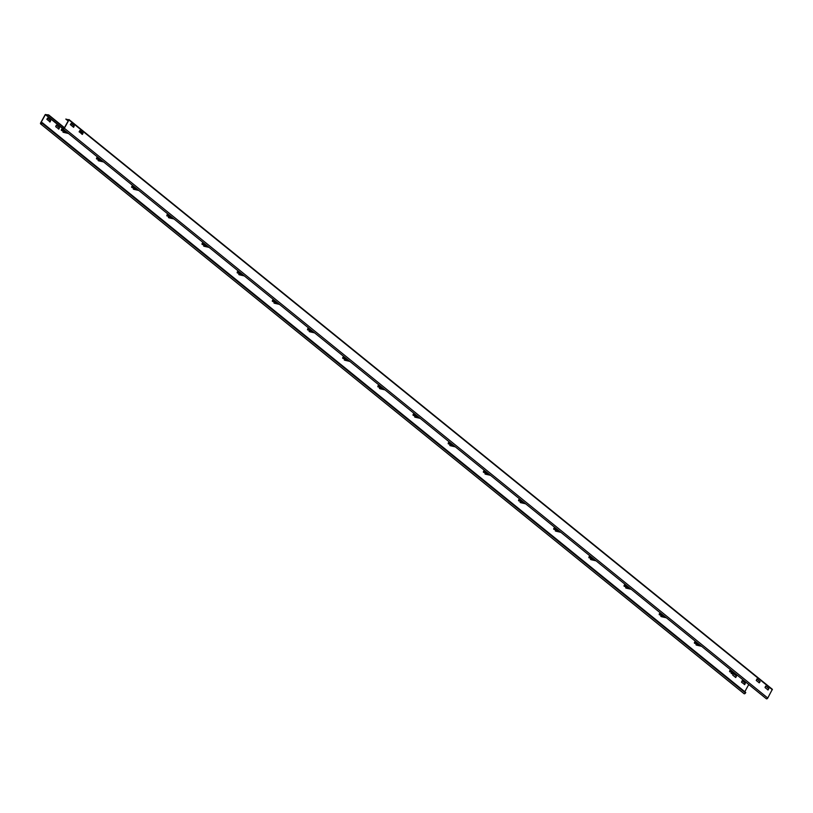 <?xml version="1.0" encoding="UTF-8"?>
<svg xmlns="http://www.w3.org/2000/svg" width="813" height="813" viewBox="0 0 813 813"><rect width="100%" height="100%" fill="white"/><g stroke="black" fill="none" stroke-linecap="round" stroke-linejoin="round"><path stroke-width="1.22" d="M48.658 114.907L45.233 114.582L40.65 122.875A1.138 0.681 -51 0 0 42.073 123.2L42.164 122.672L41.9 123.159A0.854 0.508 129 0 1 40.833 122.915L45.406 114.623L48.658 114.907L64.451 127.702M744.342 684.587L745.145 683.144L742.147 680.725M58.495 129.054L59.308 127.611L56.31 125.192M735.552 677.473L736.354 676.02L734.098 674.19M49.705 121.93L50.518 120.497L47.52 118.068M42.337 122.712L745.765 692.493L745.501 692.971A1.138 0.681 129 0 1 744.068 693.692L40.65 123.922M744.799 691.711L748.763 684.516M742.198 680.705L745.318 683.174L744.738 684.576L741.507 682.198L742.086 680.796M56.361 125.172L59.481 127.651L58.902 129.054L55.68 126.665L56.249 125.263M734.271 674.231L736.517 676.06L735.724 677.514L732.716 675.075L733.123 673.977M46.829 119.267L47.652 118.068L50.691 120.527L50.111 121.93L46.829 119.267M62.245 127.956L45.609 114.481M64.318 127.946L48.516 115.141M68.983 119.592L772.35 689.302L767.767 698.032A1.138 0.681 129 0 1 766.344 698.753L62.926 128.982A1.138 0.681 -51 0 0 64.349 128.261L68.932 119.968L65.812 119.074L68.17 120.985M70.345 124.613L71.188 123.434L74.237 125.893L73.627 127.275L70.345 124.613M760.094 681.68L759.251 682.859L756.232 680.42L757.025 678.967L760.094 681.68L756.873 678.946M79.146 131.736L79.989 130.558L83.028 133.017L82.428 134.389L79.146 131.736M79.765 130.608L83.048 133.261M767.848 689.932L768.681 688.509L765.673 686.06L768.864 688.55L768.041 689.983L765.033 687.544L765.602 686.142M65.812 119.074L68.749 119.928L64.166 128.22A0.854 0.508 129 0 1 63.109 127.976L63.373 127.499L62.926 127.936A1.138 0.681 -51 0 0 62.926 128.982M63.373 127.499L64.217 128.139M73.455 127.235L74.054 125.852L71.036 123.413M759.291 682.757L759.911 681.64M82.245 134.348L82.865 133.23M735.836 674.038L731.121 673.245L736.781 674.8M732.005 673.174L732.442 672.381M734.312 672.808L729.708 671.762L730.308 669.566M736.304 674.424L731.121 673.245M700.664 645.552L696.08 644.516L696.355 645.085L701.609 646.315M696.832 644.679L697.269 643.896M699.139 644.313L694.536 643.266L695.145 641.081M701.131 645.929L695.948 644.75M665.491 617.067L660.908 616.02L661.182 616.6L666.436 617.829M661.66 616.193L662.097 615.4M663.967 615.827L659.363 614.78L659.973 612.585M665.959 617.443L660.776 616.264M630.319 588.571L625.604 587.779L631.264 589.334M626.488 587.708L626.925 586.915M628.795 587.342L624.191 586.295L624.801 584.1M630.786 588.958L625.604 587.779M595.146 560.086L590.563 559.049L590.838 559.618L596.092 560.848M591.315 559.212L591.752 558.429M593.622 558.846L589.019 557.799L589.628 555.614M595.614 560.462L590.431 559.283M559.984 531.6L555.259 530.798L560.919 532.363M556.143 530.726L556.58 529.934M558.45 530.361L553.846 529.314L554.456 527.119M560.452 531.976L555.259 530.798M524.812 503.105L520.086 502.312L525.747 503.867M520.981 502.241L521.418 501.448M523.287 501.875L518.674 500.828L519.283 498.633M525.279 503.491L520.086 502.312M489.639 474.619L484.914 473.816L490.574 475.381M485.808 473.745L486.245 472.963M488.115 473.379L483.511 472.333L484.111 470.148M490.107 474.995L484.914 473.816M454.467 446.134L449.884 445.087L450.158 445.666L455.412 446.896M450.636 445.26L451.073 444.467M452.943 444.894L448.339 443.847L448.939 441.652M454.934 446.51L449.752 445.331M419.295 417.638L414.579 416.845L420.24 418.4M415.463 416.774L415.9 415.982M417.77 416.408L413.167 415.362L413.776 413.167M419.762 418.024L414.579 416.845M384.122 389.153L379.539 388.116L379.813 388.685L385.067 389.915M380.291 388.279L380.728 387.496M382.598 387.913L377.994 386.876L378.604 384.681M384.59 389.529L379.407 388.35M348.95 360.667L344.366 359.62L344.641 360.2L349.895 361.429M345.119 359.793L345.555 359M347.425 359.427L342.822 358.381L343.432 356.196M349.417 361.043L344.234 359.864M313.788 332.171L309.062 331.379L314.722 332.934M309.946 331.308L310.383 330.515M312.253 330.942L307.649 329.895L308.259 327.7M314.245 332.558L309.062 331.379M278.615 303.686L273.89 302.883L279.55 304.448M274.784 302.812L275.211 302.03M277.081 302.446L272.477 301.41L273.087 299.214M279.083 304.062L273.89 302.883M243.443 275.201L238.717 274.398L244.378 275.963M239.611 274.327L240.048 273.534M241.918 273.961L237.305 272.914L237.914 270.729M243.91 275.577L238.717 274.398M208.27 246.715L203.545 245.912L209.215 247.477M204.439 245.841L204.876 245.048M206.746 245.475L202.142 244.428L202.742 242.233M208.738 247.091L203.545 245.912M173.098 218.219L168.515 217.183L168.789 217.752L174.043 218.982M169.267 217.345L169.704 216.563M171.573 216.99L166.97 215.943L167.569 213.748M173.565 218.595L168.382 217.417M137.925 189.734L133.342 188.687L133.617 189.266L138.871 190.496M134.094 188.86L134.531 188.067M136.401 188.494L131.797 187.447L132.407 185.262M138.393 190.11L133.21 188.931M102.753 161.248L98.038 160.446L103.698 162.011M98.922 160.374L99.359 159.582M101.229 160.009L96.625 158.962L97.235 156.767M103.221 161.624L98.038 160.446M67.581 132.753L62.997 131.716L63.272 132.285L68.526 133.515M63.749 131.889L64.186 131.096M66.056 131.523L61.453 130.476L62.205 128.027L62.825 128.159M68.048 133.129L62.865 131.95M745.501 692.971L42.073 123.2M41.595 123.535L40.833 122.915M45.406 114.623L62.123 128.159M68.932 119.968L772.35 689.739M767.767 698.032L64.349 128.261M63.871 128.596L63.109 127.976M729.535 671.477L733.895 672.473M732.615 671.436L729.657 670.755M736.71 674.749L731.527 673.571M694.363 642.992L698.733 643.987M697.442 642.941L694.485 642.27M701.538 646.264L696.355 645.085M659.191 614.506L663.56 615.492M662.27 614.455L659.313 613.785M666.375 617.778L661.182 616.6M624.018 586.01L628.388 587.006M627.097 585.97L624.14 585.289M631.203 589.283L626.01 588.104M588.846 557.525L593.216 558.521M591.925 557.474L588.968 556.803M596.031 560.797L590.838 559.618M553.673 529.039L558.043 530.025M556.763 528.989L553.795 528.318M560.858 532.312L555.675 531.133M518.511 500.544L522.871 501.54M521.59 500.503L518.623 499.822M525.686 503.816L520.503 502.637M483.339 472.058L487.698 473.054M486.418 472.007L483.461 471.337M490.513 475.331L485.331 474.152M448.166 443.573L452.526 444.559M451.245 443.522L448.288 442.851M455.341 446.845L450.158 445.666M412.994 415.077L417.364 416.073M416.073 415.036L413.116 414.356M420.169 418.349L414.986 417.171M377.821 386.592L382.191 387.588M380.901 386.541L377.943 385.87M385.006 389.864L379.813 388.685M342.649 358.106L347.019 359.092M345.728 358.055L342.771 357.385M349.834 361.379L344.641 360.2M307.477 329.621L311.846 330.606M310.566 329.57L307.599 328.899M314.661 332.883L309.468 331.704M272.304 301.125L276.674 302.121M275.394 301.074L272.426 300.404M279.489 304.397L274.306 303.219M237.142 272.64L241.502 273.625M240.221 272.589L237.254 271.918M244.317 275.912L239.134 274.733M201.97 244.154L206.329 245.14M205.049 244.103L202.091 243.433M209.144 247.416L203.961 246.237M166.797 215.658L171.157 216.654M169.876 215.608L166.919 214.937M173.972 218.931L168.789 217.752M131.625 187.173L135.995 188.159M134.704 187.122L131.747 186.451M138.799 190.445L133.617 189.266M96.452 158.687L100.822 159.673M99.532 158.637L96.574 157.966M103.637 161.95L98.444 160.771M61.28 130.192L65.65 131.188M81.818 132.143L79.237 131.554M82.316 134.226L81.778 134.104M64.359 130.141L61.402 129.47M79.115 131.869L82.398 132.61M68.465 133.464L63.272 132.285M772.35 689.302L68.932 119.531M79.257 131.523L81.757 132.092"/></g></svg>
